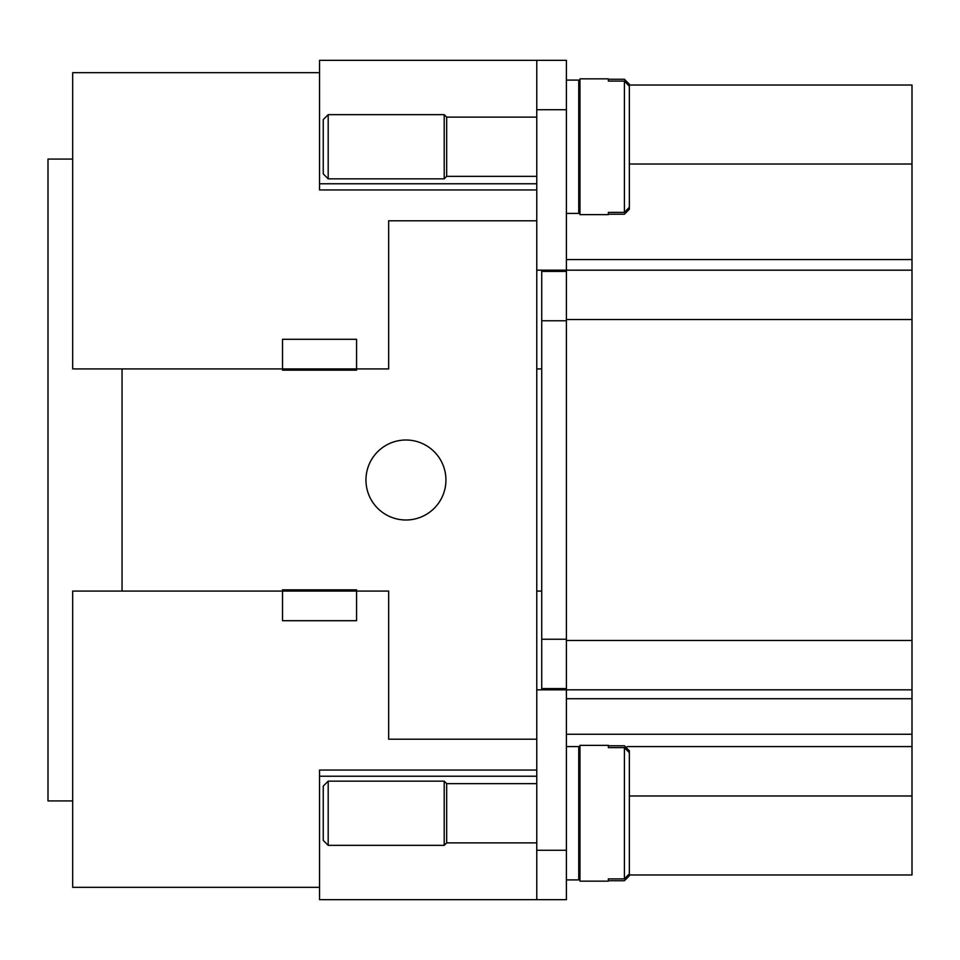 <?xml version="1.0" encoding="UTF-8"?>
<svg xmlns="http://www.w3.org/2000/svg" width="960" height="960" viewBox="0 0 960 960"><rect width="100%" height="100%" fill="white"/><g stroke="black" fill="none" stroke-linecap="round" stroke-linejoin="round"><path stroke-width="1.44" d="M566.4 899.652L566.4 850.284L536.772 850.284L536.772 899.652L566.4 899.652M536.772 109.716L566.4 109.716L566.4 60.348L536.772 60.348L536.772 270.168L566.4 270.168L566.4 689.832L536.772 689.832L536.772 270.168M608.364 747.612L608.364 745.368L579.972 745.368L579.972 881.148L608.364 881.148L608.364 878.904L624.408 878.904L629.352 873.792L629.352 752.724L624.408 747.612L608.364 747.612L608.364 745.776L624.408 745.776L629.352 750.744L629.352 800.916M629.352 825.6L629.352 875.772L624.408 880.74L608.364 880.74L608.364 878.904M323.244 146.748L323.244 119.592L328.188 114.648L328.188 178.836L323.244 173.892L323.244 146.748M536.772 176.364L446.676 176.364L444.204 178.836L444.204 114.648L328.188 114.648M446.676 176.364L446.676 117.12L444.204 114.648M566.4 213.396L578.748 213.396L578.748 80.088L566.4 80.088M629.352 159.084L629.352 209.256L624.408 214.224L608.364 214.224L608.364 212.388L608.364 214.632L579.972 214.632L579.972 78.852L608.364 78.852L608.364 81.096L608.364 79.26L624.408 79.26L629.352 84.228L629.352 134.4M608.364 212.388L624.408 212.388L629.352 207.276L629.352 86.208L624.408 81.096L608.364 81.096M319.548 72.684L72.684 72.684L72.684 368.916L282.516 368.916L282.516 370.152L356.568 370.152L356.568 339.288L282.516 339.288L282.516 368.916L388.668 368.916L388.668 220.8L536.772 220.8M629.352 164.028L912 164.028L912 874.968L629.352 874.968M912 164.028L912 85.032L629.352 85.032M578.748 85.032L579.972 85.032M579.972 874.968L578.748 874.968M629.352 795.972L912 795.972M444.204 813.252L444.204 845.352L328.188 845.352L328.188 781.164L444.204 781.164L444.204 813.252M579.972 746.604L578.748 746.604L578.748 879.912L566.4 879.912M536.772 783.636L446.676 783.636L446.676 842.88L444.204 845.352M536.772 739.2L388.668 739.2L388.668 591.084L356.568 591.084L356.568 589.848L282.516 589.848L282.516 591.084L356.568 591.084L356.568 620.712L282.516 620.712L282.516 591.084L122.052 591.084L122.052 368.916M122.052 591.084L72.684 591.084L72.684 887.316L319.548 887.316M445.908 481.536A39.996 39.996 0 0 1 405.948 519.996A39.996 39.996 0 0 1 365.952 480A39.996 39.996 0 0 1 405.948 440.004A39.996 39.996 0 0 1 445.908 481.536M566.4 688.596L541.716 688.596L541.716 271.404L566.4 271.404M541.716 368.916L536.772 368.916M541.716 591.084L536.772 591.084M912 689.832L566.4 689.832L566.4 850.284M536.772 689.832L536.772 850.284M536.772 189.948L319.548 189.948L319.548 183.768L536.772 183.768M328.188 781.164L323.244 786.108L323.244 840.408L328.188 845.352M319.548 183.768L319.548 60.348L536.772 60.348M536.772 899.652L319.548 899.652L319.548 776.232L536.772 776.232M566.4 109.716L566.4 270.168L912 270.168M319.548 776.232L319.548 770.052L536.772 770.052M72.684 159.084L48 159.084L48 800.916L72.684 800.916M566.4 734.268L912 734.268M624.408 747.612L624.408 878.904M624.408 212.388L624.408 81.096M566.4 320.772L541.716 320.772M566.4 639.228L541.716 639.228M566.4 259.56L912 259.56M566.4 698.712L912 698.712M912 746.604L627.132 746.604M912 640.452L566.4 640.452M912 319.548L566.4 319.548M579.972 176.364L578.748 176.364M566.4 746.604L578.748 746.604M446.676 842.88L536.772 842.88M578.748 842.88L579.972 842.88M536.772 117.12L446.676 117.12M578.748 783.636L579.972 783.636M579.972 117.12L578.748 117.12M446.676 783.636L444.204 781.164M444.204 178.836L328.188 178.836"/></g></svg>
